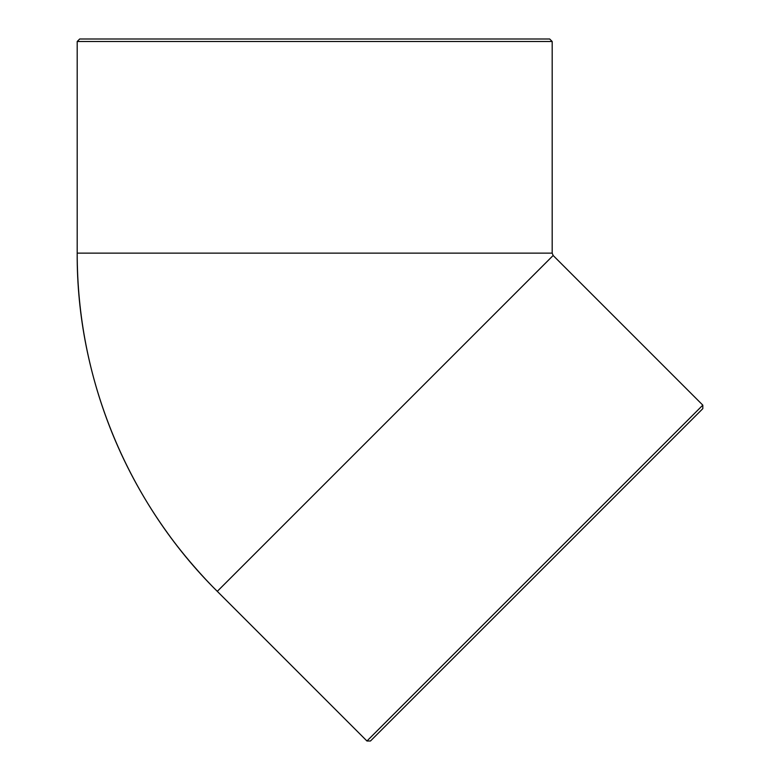 <?xml version="1.0" encoding="UTF-8"?>
<svg xmlns="http://www.w3.org/2000/svg" width="780" height="780" viewBox="0 0 780 780"><rect width="100%" height="100%" fill="white"/><g stroke="black" fill="none" stroke-linecap="round" stroke-linejoin="round"><path stroke-width="1.17" d="M702.809 408.661L702.809 405.142L430.17 677.771L366.951 741L370.471 741L702.809 408.661L389.844 721.627M366.951 741L217.288 591.347C203.336 577.658 183.193 554.911 167.934 533.588C145.402 502.486 126.886 469.141 112.388 433.573C88.949 375.716 77.22 315.569 77.191 253.139C76.498 378.553 128.115 503.149 217.288 591.347L553.147 255.489L702.809 405.142M552.182 41.496L549.685 39L79.696 39L77.201 41.496L552.182 41.496L552.182 253.139L553.157 255.479M77.201 41.496L77.201 253.139L552.182 253.139"/></g></svg>
